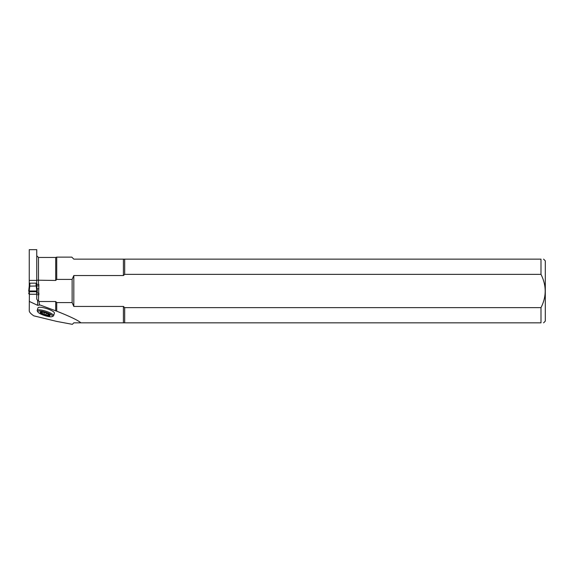 <?xml version="1.0" encoding="UTF-8"?>
<svg xmlns="http://www.w3.org/2000/svg" width="574" height="574" viewBox="0 0 574 574"><rect width="100%" height="100%" fill="white"/><g stroke="black" fill="none" stroke-linecap="round" stroke-linejoin="round"><path stroke-width="0.86" d="M540.995 274.358L124.68 274.358L124.68 259.139L540.995 259.139C544.396 259.139 544.396 259.139 540.995 259.139L540.995 274.358C546.584 285.529 546.584 296.629 540.995 307.635L540.995 322.853C544.396 322.853 544.396 322.853 540.995 322.853L73.816 322.853L72.338 324.332L56.726 321.411L33.787 315.836C30.809 313.799 29.303 312.127 29.26 310.821L29.389 293.063M80.912 322.853C78.408 320.493 70.351 316.604 56.726 311.187L39.333 304.715L39.333 305.138L37.611 305.296L29.26 301.4M53.576 315.743L54.422 313.146A8.617 1.937 -162 0 0 46.824 308.64A8.617 1.937 -162 0 0 38.035 307.822L37.188 310.419A8.617 1.937 18 0 1 45.985 311.237A8.617 1.937 18 0 1 53.576 315.743A8.617 1.937 18 0 1 53.217 316.102L52.162 316.604A7.742 1.744 -162 0 0 52.485 316.288A7.742 1.744 -162 0 0 45.655 312.242A7.742 1.744 -162 0 0 37.755 311.503A7.742 1.744 -162 0 0 37.834 311.947A7.742 1.744 -162 0 0 44.578 315.549A7.742 1.744 -162 0 0 52.162 316.604M29.26 249.668L29.26 280.413L36.75 280.413L36.75 249.668L29.26 249.668M55.692 280.464L55.692 257.461L38.472 257.461L38.472 284.482L38.86 284.482L38.472 300.841A2.21 1.722 -90 0 1 39.046 301.529L55.692 301.529L56.726 302.577L72.13 302.577L72.13 279.409L56.726 279.409L55.692 280.464L36.75 280.184M37.611 305.296L37.611 300.36L38.472 300.841M39.046 301.529L39.333 304.715M29.26 286.017L29.26 280.413M37.611 300.36L36.75 299.162L36.75 294.268L29.26 294.268M36.75 294.663L38.472 294.778M36.621 283.276L36.75 280.413M36.736 285.859L38.86 285.859M38.472 284.482L36.75 284.367L36.75 283.276M72.13 279.409L73.816 275.549L73.816 306.444L123.41 306.444L124.68 307.635L124.68 322.853M73.816 306.444L72.13 302.577M56.726 302.577L56.726 311.187M124.68 274.358L123.41 275.549L73.816 275.549M56.726 279.409L56.726 257.116L71.793 257.116L73.816 259.139L124.68 259.139M38.86 294.778L38.86 293.063L36.621 293.063M38.86 288.837L37.066 288.837M540.995 307.635L124.68 307.635M543.578 259.139L545.3 260.861L545.3 321.131L543.578 322.853M40.209 312.184A5.223 1.177 -162 0 0 44.822 314.81A5.223 1.177 -162 0 0 50.096 315.399M48.833 314.208L48.532 314.107A1.966 0.445 18 0 1 46.25 313.038M41.249 311.947L41.378 312.113A1.966 0.445 18 0 1 41.888 312.622A1.966 0.445 18 0 1 41.177 312.737L41.837 313.275A1.966 0.445 18 0 1 44.09 314.301L45.712 314.825A1.966 0.445 18 0 1 47.936 315.241L48.855 315.191A1.966 0.445 18 0 1 48.481 314.76A1.966 0.445 18 0 1 49.034 314.638M41.931 311.969L42.232 312.062A1.966 0.445 18 0 0 44.657 312.557L44.693 312.536M40.151 312.278A5.223 1.177 18 0 1 45.482 312.78A5.223 1.177 18 0 1 50.089 315.506A5.223 1.177 18 0 1 44.758 315.011A5.223 1.177 18 0 1 40.151 312.278M37.834 311.947L37.274 310.921A8.617 1.937 18 0 1 37.188 310.419M47.936 315.241L48.324 314.057M45.712 314.825L46.279 313.088M44.09 314.301L44.657 312.557M41.837 313.275L42.232 312.062M36.994 291.499L29.016 291.499C28.628 291.312 28.693 291.147 29.217 290.996L36.793 290.996C37.317 291.147 37.382 291.312 36.994 291.499L36.621 284.891L37.31 291.032L36.793 290.996L36.234 286.003L36.621 283.19L36.105 283.154L29.389 283.19L29.776 286.003L29.217 290.996L28.7 291.025L29.389 284.869L28.7 291.025L29.389 291.535L29.389 294.232L36.621 294.232L36.621 291.535L36.994 291.499L29.016 291.499M29.905 283.154L29.776 286.003M29.905 286.139L36.234 286.003M29.26 293.773L28.7 293.737L29.195 291.513M37.238 293.063L37.052 291.405L37.238 293.063M36.973 293.063L36.815 291.513M36.621 291.707L29.389 291.707M36.793 290.996L29.217 290.996M123.41 322.853L123.41 306.444M123.41 275.549L123.41 259.139M55.692 310.907L55.692 301.529M36.105 283.154L36.105 286.139M56.726 257.116L55.692 257.461M38.472 257.461L36.75 255.739M48.481 314.76L48.675 314.157M41.888 312.622L42.089 312.012"/></g></svg>
